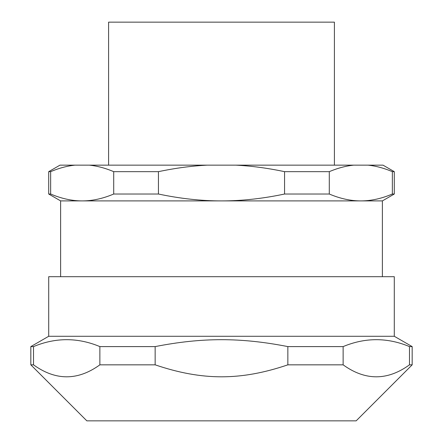 <?xml version="1.0" encoding="UTF-8"?>
<svg xmlns="http://www.w3.org/2000/svg" width="443" height="443" viewBox="0 0 443 443"><rect width="100%" height="100%" fill="white"/><g stroke="black" fill="none" stroke-linecap="round" stroke-linejoin="round"><path stroke-width="0.66" d="M394.292 336.276L48.708 336.276L48.708 276.692L394.292 276.692L394.292 336.276L412.167 346.598L412.167 364.838L356.161 420.85L86.839 420.85L30.833 364.838L33.518 364.838L33.518 346.598C55.635 337.378 77.752 337.378 99.869 346.598L99.869 364.838C77.752 380.803 55.635 380.803 33.518 364.838M382.375 276.692L382.375 200.9L60.625 200.9L60.625 276.692M74.989 165.15L59.982 165.15L48.708 171.662L48.708 194.023L50.646 194.023L50.646 171.662C59.035 168.119 67.153 165.948 74.989 165.15L89.364 165.15C97.2 165.948 105.318 168.119 113.707 171.662L113.707 194.023C102.815 198.636 92.305 200.928 82.177 200.9C72.048 200.928 61.538 198.636 50.646 194.023M207.13 165.15L235.87 165.15C251.552 165.948 267.777 168.119 284.556 171.662L284.556 194.023C262.782 198.636 241.762 200.928 221.5 200.9C201.238 200.928 180.218 198.636 158.444 194.023L158.444 171.662C175.223 168.119 191.448 165.948 207.13 165.15L89.364 165.15M353.636 165.15L368.011 165.15C375.847 165.948 383.965 168.119 392.354 171.662L392.354 194.023C381.462 198.636 370.952 200.928 360.823 200.9C350.695 200.928 340.185 198.636 329.293 194.023L329.293 171.662C337.682 168.119 345.8 165.948 353.636 165.15L235.87 165.15M392.354 171.662L394.292 171.662L383.018 165.15L368.011 165.15M334.41 165.15L334.41 22.15L108.59 22.15L108.59 165.15M329.293 194.023L284.556 194.023M158.444 194.023L113.707 194.023M382.375 200.9L394.292 194.023L392.354 194.023M329.293 171.662L284.556 171.662M158.444 171.662L113.707 171.662M50.646 171.662L48.708 171.662M343.131 346.598C365.248 337.378 387.365 337.378 409.482 346.598L409.482 364.838C387.365 380.803 365.248 380.803 343.131 364.838L343.131 346.598L287.85 346.598L287.85 364.838C240.732 380.803 202.268 380.803 155.15 364.838L155.15 346.598C202.268 337.378 240.732 337.378 287.85 346.598M33.518 346.598L30.833 346.598L30.833 364.838M412.167 364.838L409.482 364.838M412.167 346.598L409.482 346.598M343.131 364.838L287.85 364.838M155.15 364.838L99.869 364.838M155.15 346.598L99.869 346.598M60.625 200.9L48.708 194.023M394.292 171.662L394.292 194.023M48.708 336.276L30.833 346.598"/></g></svg>
